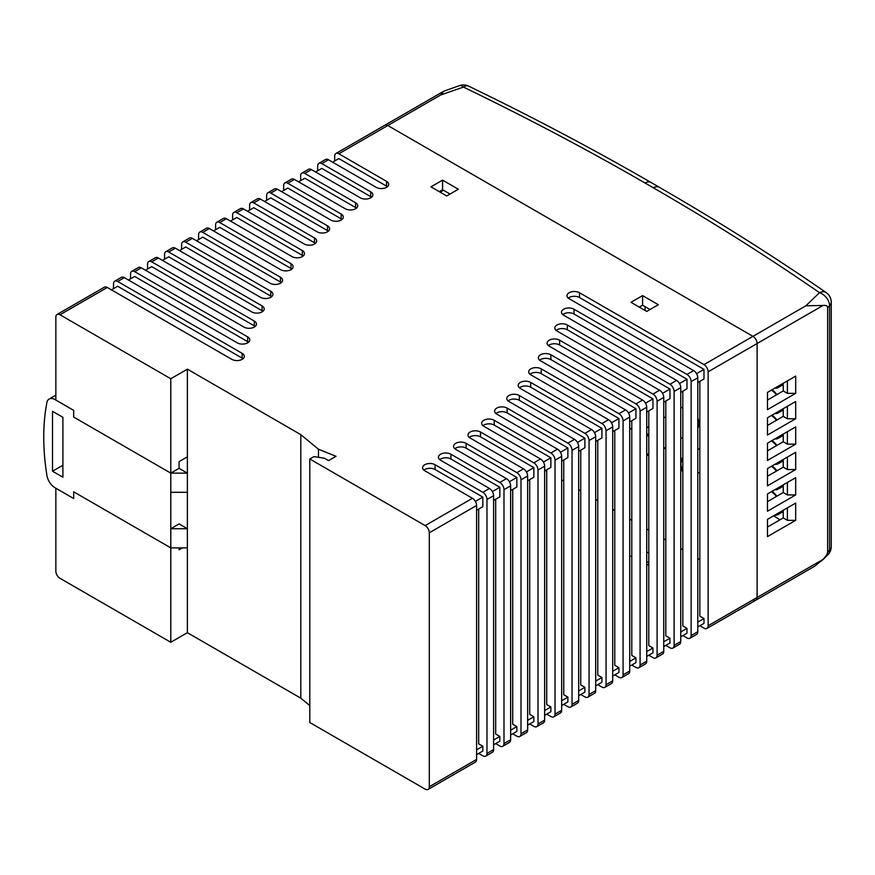 <?xml version="1.0" encoding="UTF-8"?>
<svg xmlns="http://www.w3.org/2000/svg" width="875" height="875" viewBox="0 0 875 875"><rect width="100%" height="100%" fill="white"/><g stroke="black" fill="none" stroke-linecap="round" stroke-linejoin="round"><path stroke-width="1.31" d="M179.08 549.795L179.08 547.881L179.08 549.795L182.405 547.881L179.08 549.795M57.061 314.486A5.873 3.391 60 0 0 55.847 317.177L55.847 400.061L73.686 410.364L73.686 417.08L170.789 473.134L179.08 468.344L179.08 461.639L187.381 456.838L187.381 369.162L170.789 378.744L59.992 314.781L107.297 287.47A5.873 3.391 -120 0 0 104.366 287.175L57.061 314.486A5.873 3.391 60 0 1 59.992 314.781M476.602 759.413L429.297 786.723A5.873 3.391 60 0 1 428.083 789.414L475.387 762.103A5.873 3.391 -120 0 0 476.602 759.413L476.602 505.477A5.873 3.391 -120 0 0 472.445 498.291L424.736 470.739A7.339 4.233 180 0 1 422.581 467.742A7.339 4.233 180 0 1 427.109 463.827A7.339 4.233 180 0 1 435.105 464.745L482.825 492.297A5.873 3.391 60 0 1 486.97 499.483L486.97 753.43A5.873 3.391 60 0 1 485.756 756.109L492.395 752.281A5.873 3.391 -120 0 0 493.609 749.591L493.609 495.655A5.873 3.391 -120 0 0 489.464 488.469L440.573 460.239A7.339 4.233 180 0 1 438.43 457.242A7.339 4.233 180 0 1 442.958 453.327A7.339 4.233 180 0 1 450.953 454.245L499.833 482.475A5.873 3.391 60 0 1 503.989 489.661L503.989 743.608A5.873 3.391 60 0 1 502.775 746.288L509.414 742.459A5.873 3.391 -120 0 0 510.628 739.769L510.628 485.833A5.873 3.391 -120 0 0 506.472 478.647L455.711 449.334A7.339 4.233 180 0 1 453.567 446.337A7.339 4.233 180 0 1 458.095 442.422A7.339 4.233 180 0 1 466.08 443.341L516.852 472.653A5.873 3.391 60 0 1 520.997 479.839L520.997 733.786A5.873 3.391 60 0 1 519.783 736.466L526.422 732.638A5.873 3.391 -120 0 0 527.636 729.947L527.636 476.011A5.873 3.391 -120 0 0 523.491 468.825L470.137 438.014A7.339 4.233 180 0 1 467.983 435.017A7.339 4.233 180 0 1 472.511 431.113A7.339 4.233 180 0 1 480.506 432.02L533.859 462.831A5.873 3.391 60 0 1 538.016 470.017L538.016 723.964A5.873 3.391 60 0 1 536.802 726.644L543.441 722.816A5.873 3.391 -120 0 0 544.655 720.125L544.655 466.189A5.873 3.391 -120 0 0 540.498 458.992L483.82 426.278A7.339 4.233 180 0 1 481.677 423.281A7.339 4.233 180 0 1 486.205 419.366A7.339 4.233 180 0 1 494.2 420.284L550.878 453.009A5.873 3.391 60 0 1 555.023 460.195L555.023 714.142A5.873 3.391 60 0 1 553.809 716.822L560.448 712.994A5.873 3.391 -120 0 0 561.663 710.303L561.663 456.367A5.873 3.391 -120 0 0 557.517 449.17L496.77 414.105A7.339 4.233 180 0 1 494.616 411.108A7.339 4.233 180 0 1 499.144 407.192A7.339 4.233 180 0 1 507.139 408.111L567.886 443.188A5.873 3.391 60 0 1 572.042 450.373L572.042 704.32A5.873 3.391 60 0 1 570.817 707L577.456 703.172A5.873 3.391 -120 0 0 578.681 700.481L578.681 446.545A5.873 3.391 -120 0 0 574.525 439.348L508.944 401.483A7.339 4.233 180 0 1 506.789 398.497A7.339 4.233 180 0 1 511.317 394.581A7.339 4.233 180 0 1 519.312 395.5L584.905 433.366A5.873 3.391 60 0 1 589.05 440.552L589.05 694.498A5.873 3.391 60 0 1 587.836 697.178L594.475 693.35A5.873 3.391 -120 0 0 595.689 690.659L595.689 436.712A5.873 3.391 -120 0 0 591.544 429.527L520.308 388.413A7.339 4.233 180 0 1 518.164 385.416A7.339 4.233 180 0 1 522.692 381.5A7.339 4.233 180 0 1 530.688 382.419L601.913 423.544A5.873 3.391 60 0 1 606.058 430.73L606.058 684.677A5.873 3.391 60 0 1 604.844 687.356L611.483 683.528A5.873 3.391 -120 0 0 612.697 680.837L612.697 426.891A5.873 3.391 -120 0 0 608.552 419.705L530.852 374.85A7.339 4.233 180 0 1 528.697 371.853A7.339 4.233 180 0 1 533.225 367.938A7.339 4.233 180 0 1 541.22 368.856L618.931 413.722A5.873 3.391 60 0 1 623.077 420.908L623.077 674.855A5.873 3.391 60 0 1 621.862 677.534L628.502 673.706A5.873 3.391 -120 0 0 629.716 671.016L629.716 417.069A5.873 3.391 -120 0 0 625.57 409.883L540.509 360.784A7.339 4.233 180 0 1 538.366 357.788A7.339 4.233 180 0 1 542.894 353.872A7.339 4.233 180 0 1 550.889 354.791L635.939 403.9A5.873 3.391 60 0 1 640.084 411.086L640.084 665.033A5.873 3.391 60 0 1 638.87 667.712L645.509 663.884A5.873 3.391 -120 0 0 646.723 661.194L646.723 407.247A5.873 3.391 -120 0 0 642.578 400.061L549.238 346.183A7.339 4.233 180 0 1 547.094 343.186A7.339 4.233 180 0 1 551.622 339.27A7.339 4.233 180 0 1 559.617 340.189L652.947 394.078A5.873 3.391 60 0 1 657.103 401.264L657.103 655.211A5.873 3.391 60 0 1 655.889 657.891L662.528 654.062A5.873 3.391 -120 0 0 663.742 651.372L663.742 397.425A5.873 3.391 -120 0 0 659.586 390.239L556.981 331.002A7.339 4.233 180 0 1 554.827 328.005A7.339 4.233 180 0 1 559.355 324.089A7.339 4.233 180 0 1 567.35 325.008L669.966 384.256A5.873 3.391 60 0 1 674.111 391.442L674.111 645.389A5.873 3.391 60 0 1 672.897 648.069L679.536 644.241A5.873 3.391 -120 0 0 680.75 641.55L680.75 387.603A5.873 3.391 -120 0 0 676.605 380.417L563.642 315.197A7.339 4.233 180 0 1 561.498 312.211A7.339 4.233 180 0 1 566.027 308.295A7.339 4.233 180 0 1 574.011 309.214L686.973 374.434A5.873 3.391 60 0 1 691.13 381.62L691.13 635.556A5.873 3.391 60 0 1 689.916 638.247L696.555 634.419A5.873 3.391 -120 0 0 697.769 631.728L697.769 377.781A5.873 3.391 -120 0 0 693.612 370.595L569.133 298.725A7.339 4.233 180 0 1 566.989 295.728A7.339 4.233 180 0 1 571.517 291.823A7.339 4.233 180 0 1 579.502 292.742L703.992 364.613A5.873 3.391 60 0 1 708.138 371.798L708.138 625.734A5.873 3.391 60 0 1 706.923 628.425A5.873 3.391 60 0 1 703.992 628.13L699.836 625.734M689.916 638.247A5.873 3.391 60 0 1 686.973 637.962L682.828 635.556M672.897 648.069A5.873 3.391 60 0 1 669.966 647.784L665.809 645.389M655.889 657.891A5.873 3.391 60 0 1 652.947 657.606L648.802 655.211M638.87 667.712A5.873 3.391 60 0 1 635.939 667.428L631.794 665.033M621.862 677.534A5.873 3.391 60 0 1 618.931 677.25L614.775 674.855M604.844 687.356A5.873 3.391 60 0 1 601.913 687.072L597.767 684.677M587.836 697.178A5.873 3.391 60 0 1 584.905 696.894L580.748 694.498M570.817 707A5.873 3.391 60 0 1 567.886 706.716L563.741 704.32M553.809 716.822A5.873 3.391 60 0 1 550.878 716.538L546.722 714.142M536.802 726.644A5.873 3.391 60 0 1 533.859 726.359L529.714 723.964M519.783 736.466A5.873 3.391 60 0 1 516.852 736.181L512.695 733.786M502.775 746.288A5.873 3.391 60 0 1 499.833 746.003L495.688 743.608M485.756 756.109A5.873 3.391 60 0 1 482.825 755.825L478.68 753.43M428.083 789.414A5.873 3.391 60 0 1 425.152 789.119L309.794 722.52L309.794 458.992L313.939 456.597L324.417 458.227L328.562 460.622L336.033 456.302L318.456 449.203L300.803 434.645L187.381 369.162M309.794 705.578L300.803 698.173L187.381 632.691L170.789 642.272L59.992 578.309A5.873 3.391 60 0 1 55.847 571.123L55.847 488.228L73.686 498.531L73.686 491.816L73.686 498.531L55.027 487.758A11.736 6.781 60 0 1 46.889 475.366A225.991 130.473 60 0 1 46.889 402.587A11.736 6.781 60 0 1 49.153 399.011A11.736 6.781 60 0 1 55.027 399.591L73.686 410.364L73.686 417.08L170.789 473.134L170.789 378.744M648.802 562.734L646.723 561.531M476.602 754.622L482.825 751.034L482.825 746.244L478.68 743.848L478.68 509.064M493.609 744.8L499.833 741.212L499.833 736.422L495.688 734.027L495.688 499.242M510.628 734.978L516.852 731.391L516.852 726.6L512.695 724.205L512.695 489.42M527.636 725.156L533.859 721.569L533.859 716.778L529.714 714.383L529.714 479.598M544.655 715.334L550.878 711.747L550.878 706.956L546.722 704.561L546.722 469.777M561.663 705.512L567.886 701.925L567.886 697.134L563.741 694.739L563.741 459.955M578.681 695.691L584.905 692.103L584.905 687.312L580.748 684.917L580.748 450.133M595.689 685.869L601.913 682.281L601.913 677.491L597.767 675.084L597.767 440.311M612.697 676.047L618.931 672.459L618.931 667.669L614.775 665.263L614.775 430.489M629.716 666.225L635.939 662.638L635.939 657.836L631.794 655.441L631.794 420.667M646.723 656.403L652.947 652.816L652.947 648.014L648.802 645.619L648.802 410.845M663.742 646.581L669.966 642.983L669.966 638.192L665.809 635.797L665.809 401.023M680.75 636.759L686.973 633.161L686.973 628.37L682.828 625.975L682.828 391.202M697.769 626.938L703.992 623.339L703.992 618.548L699.836 616.153L699.836 381.38M113.52 288.663L113.52 283.872A5.873 3.391 60 0 1 114.734 281.192A5.873 3.391 60 0 1 117.677 281.477L242.156 353.347A7.339 4.233 180 0 1 244.3 356.344A7.339 4.233 180 0 1 239.772 360.259A7.339 4.233 180 0 1 231.787 359.341L107.297 287.47M243.02 358.739A7.339 4.233 0 0 0 242.156 358.137L117.677 286.267L111.453 289.866M130.539 278.841L130.539 274.05A5.873 3.391 60 0 1 131.753 271.37A5.873 3.391 60 0 1 134.684 271.655L247.647 336.875A7.339 4.233 180 0 1 249.791 339.872A7.339 4.233 180 0 1 245.263 343.777A7.339 4.233 180 0 1 237.278 342.869L124.316 277.648A5.873 3.391 -120 0 0 121.373 277.353L114.734 281.192M248.511 342.267A7.339 4.233 0 0 0 247.647 341.666L134.684 276.445L128.461 280.044M147.547 269.019L147.547 264.228A5.873 3.391 60 0 1 148.761 261.548A5.873 3.391 60 0 1 151.703 261.833L254.308 321.081A7.339 4.233 180 0 1 256.462 324.067A7.339 4.233 180 0 1 251.934 327.983A7.339 4.233 180 0 1 243.939 327.064L141.323 267.827A5.873 3.391 -120 0 0 138.392 267.531L131.753 271.37M255.172 326.463A7.339 4.233 0 0 0 254.308 325.872L151.703 266.623L145.469 270.222M164.566 259.197L164.566 254.406A5.873 3.391 60 0 1 165.78 251.727A5.873 3.391 60 0 1 168.711 252.011L262.052 305.9A7.339 4.233 180 0 1 264.195 308.897A7.339 4.233 180 0 1 259.667 312.802A7.339 4.233 180 0 1 251.672 311.883L158.342 258.005A5.873 3.391 -120 0 0 155.4 257.709L148.761 261.548M262.905 311.292A7.339 4.233 0 0 0 262.052 310.691L168.711 256.802L162.488 260.4M181.573 249.375L181.573 244.584A5.873 3.391 60 0 1 182.787 241.905A5.873 3.391 60 0 1 185.719 242.189L270.78 291.298A7.339 4.233 180 0 1 272.923 294.284A7.339 4.233 180 0 1 268.395 298.2A7.339 4.233 180 0 1 260.4 297.281L175.35 248.183A5.873 3.391 -120 0 0 172.419 247.887L165.78 251.727M271.644 296.691A7.339 4.233 0 0 0 270.78 296.089L185.719 246.98L179.495 250.578M198.592 239.553L198.592 234.762A5.873 3.391 60 0 1 199.806 232.072A5.873 3.391 60 0 1 202.738 232.367L280.438 277.233A7.339 4.233 180 0 1 282.581 280.219A7.339 4.233 180 0 1 278.053 284.134A7.339 4.233 180 0 1 270.069 283.216L192.358 238.361A5.873 3.391 -120 0 0 189.427 238.066L182.787 241.905M281.302 282.614A7.339 4.233 0 0 0 280.438 282.023L202.738 237.158L196.514 240.756M215.6 229.731L215.6 224.941A5.873 3.391 60 0 1 216.814 222.25A5.873 3.391 60 0 1 219.745 222.545L290.981 263.67A7.339 4.233 180 0 1 293.125 266.667A7.339 4.233 180 0 1 288.597 270.572A7.339 4.233 180 0 1 280.602 269.653L209.377 228.539A5.873 3.391 -120 0 0 206.445 228.244L199.806 232.072M291.834 269.062A7.339 4.233 0 0 0 290.981 268.461L219.745 227.336L213.522 230.934M232.608 219.909L232.608 215.119A5.873 3.391 60 0 1 233.833 212.428A5.873 3.391 60 0 1 236.764 212.723L302.345 250.589A7.339 4.233 180 0 1 304.5 253.586A7.339 4.233 180 0 1 299.972 257.502A7.339 4.233 180 0 1 291.977 256.583L226.384 218.717A5.873 3.391 -120 0 0 223.453 218.422L216.814 222.25M303.209 255.981A7.339 4.233 0 0 0 302.345 255.38L236.764 217.514L230.541 221.112M249.627 210.088L249.627 205.297A5.873 3.391 60 0 1 250.841 202.606A5.873 3.391 60 0 1 253.772 202.902L314.519 237.978A7.339 4.233 180 0 1 316.673 240.964A7.339 4.233 180 0 1 312.145 244.88A7.339 4.233 180 0 1 304.15 243.961L243.403 208.895A5.873 3.391 -120 0 0 240.472 208.6L233.833 212.428M315.383 243.359A7.339 4.233 0 0 0 314.519 242.769L253.772 207.692L247.548 211.291M266.634 200.266L266.634 195.475A5.873 3.391 60 0 1 267.848 192.784A5.873 3.391 60 0 1 270.791 193.08L327.469 225.805A7.339 4.233 180 0 1 329.613 228.802A7.339 4.233 180 0 1 325.084 232.706A7.339 4.233 180 0 1 317.089 231.787L260.411 199.073A5.873 3.391 -120 0 0 257.48 198.778L250.841 202.606M328.333 231.197A7.339 4.233 0 0 0 327.469 230.595L270.791 197.87L264.567 201.469M283.653 190.444L283.653 185.653A5.873 3.391 60 0 1 284.867 182.963A5.873 3.391 60 0 1 287.798 183.258L341.152 214.058A7.339 4.233 180 0 1 343.306 217.055A7.339 4.233 180 0 1 338.778 220.97A7.339 4.233 180 0 1 330.783 220.052L277.43 189.241A5.873 3.391 -120 0 0 274.488 188.956L267.848 192.784M342.016 219.45A7.339 4.233 0 0 0 341.152 218.848L287.798 188.048L281.575 191.647M300.661 180.622L300.661 175.831A5.873 3.391 60 0 1 301.875 173.141A5.873 3.391 60 0 1 304.817 173.436L355.578 202.748A7.339 4.233 180 0 1 357.722 205.734A7.339 4.233 180 0 1 353.194 209.65A7.339 4.233 180 0 1 345.198 208.731L294.438 179.419A5.873 3.391 -120 0 0 291.506 179.134L284.867 182.963M356.442 208.13A7.339 4.233 0 0 0 355.578 207.539L304.817 178.227L298.594 181.814M317.68 170.8L317.68 166.009A5.873 3.391 60 0 1 318.894 163.319A5.873 3.391 60 0 1 321.825 163.614L370.716 191.833A7.339 4.233 180 0 1 372.859 194.83A7.339 4.233 180 0 1 368.331 198.745A7.339 4.233 180 0 1 360.336 197.827L311.456 169.597A5.873 3.391 -120 0 0 308.514 169.312L301.875 173.141M371.58 197.225A7.339 4.233 0 0 0 370.716 196.634L321.825 168.405L315.602 171.992M334.688 160.978L334.688 156.188A5.873 3.391 60 0 1 335.902 153.497A5.873 3.391 60 0 1 338.833 153.792L386.553 181.344A7.339 4.233 180 0 1 388.708 184.33A7.339 4.233 180 0 1 384.18 188.245A7.339 4.233 180 0 1 376.184 187.327L328.464 159.775A5.873 3.391 -120 0 0 325.533 159.491L318.894 163.319M387.417 186.725A7.339 4.233 0 0 0 386.553 186.134L338.833 158.583L332.609 162.17M472.445 498.291L425.152 525.602L309.794 458.992M338.833 153.792L387.8 125.519L752.948 336.339A5.873 3.391 60 0 1 757.105 343.525A5.873 3.391 -120 0 0 752.948 336.339L387.8 125.519A5.873 3.391 -120 0 0 384.869 125.234A5.873 3.391 60 0 1 387.8 125.519L440.727 94.97L443.877 91.164L459.616 85.586A11.736 4.933 70.9 0 1 463.455 87.095A11.736 6.147 -64.2 0 1 468.562 86.111A11.736 11.736 0 0 0 459.616 85.586M642.578 295.608L658.35 304.719L646.723 311.423L630.962 302.323L642.578 295.608L642.578 305.2L639.253 307.114M442.575 180.141L458.347 189.241L446.72 195.956L430.959 186.845L442.575 180.141L442.575 189.722L439.25 191.647M476.602 510.267L482.825 506.669L482.825 497.088L435.105 469.536A7.339 4.233 0 0 0 423.872 470.137M493.609 500.445L499.833 496.847L499.833 487.266L450.953 459.036A7.339 4.233 0 0 0 439.709 459.637M510.628 490.623L516.852 487.025L516.852 477.444L466.08 448.131A7.339 4.233 0 0 0 454.847 448.733M527.636 480.802L533.859 477.203L533.859 467.622L480.506 436.822A7.339 4.233 0 0 0 469.273 437.413M544.655 470.98L550.878 467.381L550.878 457.8L494.2 425.075A7.339 4.233 0 0 0 482.956 425.677M561.663 461.158L567.886 457.559L567.886 447.978L507.139 412.902A7.339 4.233 0 0 0 495.906 413.503M578.681 451.336L584.905 447.738L584.905 438.156L519.312 400.291A7.339 4.233 0 0 0 508.08 400.892M595.689 441.514L601.913 437.916L601.913 428.334L530.688 387.209A7.339 4.233 0 0 0 519.455 387.811M612.697 431.692L618.931 428.094L618.931 418.512L541.22 373.647A7.339 4.233 0 0 0 529.987 374.248M629.716 421.87L635.939 418.272L635.939 408.691L550.889 359.581A7.339 4.233 0 0 0 539.645 360.183M646.723 412.038L652.947 408.45L652.947 398.869L559.617 344.98A7.339 4.233 0 0 0 548.384 345.581M663.742 402.216L669.966 398.628L669.966 389.047L567.35 329.798A7.339 4.233 0 0 0 556.117 330.4M680.75 392.394L686.973 388.806L686.973 379.225L574.011 314.005A7.339 4.233 0 0 0 562.778 314.606M752.948 599.867A5.873 3.391 60 0 0 755.891 600.152L814.898 566.081L823.058 559.388L757.105 597.472L757.105 343.525L757.105 597.472A5.873 3.391 60 0 1 755.891 600.152A5.873 3.391 -120 0 0 757.105 597.472L708.138 625.734M545.475 470.498L546.722 471.22L545.475 470.498M561.663 479.839L563.741 481.042L561.663 479.839M578.681 489.661L580.748 490.864L578.681 489.661M595.689 499.483L597.767 500.686L595.689 499.483M612.697 509.305L614.775 510.508L612.697 509.305M629.716 519.137L631.794 520.33L629.716 519.137M646.723 528.959L648.802 530.152L646.723 528.959M663.742 538.781L665.809 539.973L663.742 538.781M680.75 548.603L682.828 549.795L680.75 548.603M697.769 558.425L699.836 559.617L697.769 558.425M170.789 642.272L170.789 547.881L73.686 491.816L170.789 547.881L170.789 528.719L179.08 523.917L187.381 528.719L187.381 492.297L170.789 492.297L170.789 528.719L187.381 528.719L187.381 547.881L170.789 547.881M425.152 525.602A5.873 3.391 60 0 1 429.297 532.788L476.602 505.477M429.297 786.723L429.297 532.788M187.381 632.691L187.381 547.881M300.803 698.173L300.803 434.645M476.602 749.831L482.825 746.244M493.609 740.009L499.833 736.422M510.628 730.188L516.852 726.6M527.636 720.366L533.859 716.778M544.655 710.544L550.878 706.956M561.663 700.722L567.886 697.134M578.681 690.9L584.905 687.312M595.689 681.078L601.913 677.491M612.697 671.256L618.931 667.669M629.716 661.434L635.939 657.836M646.723 651.612L652.947 648.014M663.742 641.791L669.966 638.192M680.75 631.969L686.973 628.37M697.769 622.147L703.992 618.548M646.723 551.95L648.802 553.153M648.802 564.167L646.723 565.37M631.794 556.741L630.962 556.27L631.794 555.789M697.769 382.572L703.992 378.984L703.992 369.403L579.502 297.533A7.339 4.233 0 0 0 568.269 298.123M703.992 369.403L696.555 373.691M686.973 379.225L679.536 383.512M669.966 389.047L662.528 393.334M652.947 398.869L645.509 403.156M635.939 408.691L628.502 412.989M618.931 418.512L611.483 422.811M601.913 428.334L594.475 432.633M584.905 438.156L577.456 442.455M567.886 447.978L560.448 452.277M550.878 457.8L543.441 462.098M533.859 467.622L526.422 471.92M516.852 477.444L509.414 481.742M499.833 487.266L492.395 491.564M482.825 497.088L475.387 501.386M650.048 309.509L642.578 305.2M450.045 194.042L442.575 189.722M318.456 457.297L318.456 449.203M646.723 454.978A13.202 7.623 -120 0 0 648.802 455.623M648.802 435.312A13.202 7.623 -120 0 0 646.723 433.552M697.769 417.944C699.234 422.242 699.234 425.655 697.769 428.181M646.723 434.766A11.736 6.781 60 0 1 648.802 436.592M648.802 454.333A11.736 6.781 60 0 1 646.723 453.775M682.828 458.38A10.27 5.928 -120 0 0 682.03 458.719A10.27 5.928 -120 0 0 680.75 459.966M680.75 467.852A10.27 5.928 -120 0 0 682.828 471.833M682.828 470.269A8.805 5.086 60 0 1 682.763 459.988A8.805 5.086 60 0 1 682.828 459.955M778.925 385.788A13.202 7.623 60 0 1 777.733 386.783A13.202 7.623 60 0 1 776.289 387.308M774.823 388.161A14.088 8.127 -120 0 0 778.181 387.548A14.088 8.127 -120 0 0 780.391 384.945M774.823 515.134A14.088 8.127 -120 0 0 778.181 514.511A14.088 8.127 -120 0 0 780.391 511.919M776.869 496.223A14.088 8.127 -120 0 0 772.002 491.367M771.411 491.706A13.202 7.623 60 0 1 776.42 496.475M778.925 512.761A13.202 7.623 60 0 1 777.733 513.756A13.202 7.623 60 0 1 776.289 514.281M771.411 466.309A13.202 7.623 60 0 1 776.42 471.089M778.925 487.364A13.202 7.623 60 0 1 777.733 488.359A13.202 7.623 60 0 1 776.289 488.884M774.823 489.738A14.088 8.127 -120 0 0 778.181 489.125A14.088 8.127 -120 0 0 780.391 486.522M776.869 470.827A14.088 8.127 -120 0 0 772.002 465.97M774.823 464.341A14.088 8.127 -120 0 0 778.181 463.728A14.088 8.127 -120 0 0 780.391 461.125M776.869 445.43A14.088 8.127 -120 0 0 772.002 440.573M771.411 440.913A13.202 7.623 60 0 1 776.42 445.692M778.925 461.978A13.202 7.623 60 0 1 777.733 462.962A13.202 7.623 60 0 1 776.289 463.498M771.411 415.516A13.202 7.623 60 0 1 776.42 420.295M778.925 436.581A13.202 7.623 60 0 1 777.733 437.566A13.202 7.623 60 0 1 776.289 438.102M774.823 438.944A14.088 8.127 -120 0 0 778.181 438.331A14.088 8.127 -120 0 0 780.391 435.739M776.869 420.044A14.088 8.127 -120 0 0 772.002 415.177M774.823 413.547A14.088 8.127 -120 0 0 778.181 412.934A14.088 8.127 -120 0 0 780.391 410.342M776.869 394.647A14.088 8.127 -120 0 0 772.002 389.791M771.411 390.13A13.202 7.623 60 0 1 776.42 394.898M778.925 411.184A13.202 7.623 60 0 1 777.733 412.18A13.202 7.623 60 0 1 776.289 412.705M779.898 519.859A2770.162 1599.336 0 0 0 773.697 515.78M682.172 458.631A2770.162 1599.336 0 0 0 680.75 457.789M665.809 448.984A2770.162 1599.336 0 0 0 664.333 448.12M787.391 507.872L787.391 520.33L783.245 517.934L783.245 510.267M795.692 520.33L795.692 503.081L767.473 519.367L767.473 536.616L795.692 520.33L787.391 520.33M787.391 431.692L787.391 444.15L783.245 441.755L783.245 434.087M795.692 444.15L795.692 426.902L767.473 443.188L767.473 460.436L795.692 444.15L787.391 444.15M787.391 457.078L787.391 469.536L783.245 467.141L783.245 459.473M795.692 469.536L795.692 452.287L767.473 468.584L767.473 485.833L795.692 469.536L787.391 469.536M787.391 482.475L787.391 494.933L783.245 492.537L783.245 484.87M795.692 494.933L795.692 477.684L767.473 493.981L767.473 511.23L795.692 494.933L787.391 494.933M787.391 380.898L787.391 393.356L783.245 390.961L783.245 383.294M795.692 393.356L795.692 376.108L767.473 392.394L767.473 409.653L795.692 393.356L787.391 393.356M787.391 406.295L787.391 418.753L783.245 416.358L783.245 408.691M795.692 418.753L795.692 401.505L767.473 417.791L767.473 435.039L795.692 418.753L787.391 418.753M767.473 425.458L783.245 416.358M767.473 400.061L783.245 390.961M767.473 501.637L783.245 492.537M767.473 476.252L783.245 467.141M767.473 450.855L783.245 441.755M767.473 527.034L783.245 517.934M631.794 429.352A2770.162 1599.336 0 0 0 629.716 428.17M440.727 94.97L463.455 87.095A2770.162 1599.336 180 0 1 645.072 183.017A11.736 6.781 120 0 1 650.934 182.438L659.236 187.228A11.736 6.781 120 0 0 653.363 187.808A2770.162 1599.336 180 0 1 819.514 292.666A11.736 8.214 46.1 0 1 829.577 305.736A11.736 6.781 0 0 0 831.25 302.247A11.736 11.736 0 0 0 826.186 292.589A11.736 7.35 124.6 0 0 819.514 292.666L805.875 305.791L823.058 305.452C826.077 305.189 827.608 305.9 827.641 307.595L827.641 551.95C827.608 553.678 826.077 556.161 823.058 559.388M170.789 492.297L170.789 473.134L187.381 473.134L187.381 456.838L179.08 461.639L179.08 468.344L187.381 473.134L187.381 492.297M52.522 411.327L62.902 417.309L62.902 477.203L52.522 471.22L52.522 411.327M62.902 465.227L52.522 471.22M242.156 353.347L242.156 358.137M247.647 336.875L247.647 341.666M254.308 321.081L254.308 325.872M262.052 305.9L262.052 310.691M270.78 291.298L270.78 296.089M280.438 277.233L280.438 282.023M290.981 263.67L290.981 268.461M302.345 250.589L302.345 255.38M314.519 237.978L314.519 242.769M327.469 225.805L327.469 230.595M341.152 214.058L341.152 218.848M355.578 202.748L355.578 207.539M370.716 191.833L370.716 196.634M386.553 181.344L386.553 186.134M489.464 488.469L482.825 492.297M506.472 478.647L499.833 482.475M523.491 468.825L516.852 472.653M540.498 458.992L533.859 462.831M557.517 449.17L550.878 453.009M574.525 439.348L567.886 443.188M591.544 429.527L584.905 433.366M608.552 419.705L601.913 423.544M625.57 409.883L618.931 413.722M642.578 400.061L635.939 403.9M659.586 390.239L652.947 394.078M676.605 380.417L669.966 384.256M693.612 370.595L686.973 374.434M805.875 305.791L703.992 364.613M321.825 163.614L328.464 159.775M304.817 173.436L311.456 169.597M287.798 183.258L294.438 179.419M270.791 193.08L277.43 189.241M253.772 202.902L260.411 199.073M236.764 212.723L243.403 208.895M219.745 222.545L226.384 218.717M202.738 232.367L209.377 228.539M185.719 242.189L192.358 238.361M168.711 252.011L175.35 248.183M151.703 261.833L158.342 258.005M134.684 271.655L141.323 267.827M117.677 281.477L124.316 277.648M486.97 499.483L493.609 495.655M493.609 749.591L486.97 753.43M435.105 464.745L435.105 469.536M503.989 489.661L510.628 485.833M510.628 739.769L503.989 743.608M450.953 454.245L450.953 459.036M520.997 479.839L527.636 476.011M527.636 729.947L520.997 733.786M466.08 443.341L466.08 448.131M538.016 470.017L544.655 466.189M544.655 720.125L538.016 723.964M480.506 432.02L480.506 436.822M555.023 460.195L561.663 456.367M561.663 710.303L555.023 714.142M494.2 420.284L494.2 425.075M572.042 450.373L578.681 446.545M578.681 700.481L572.042 704.32M507.139 408.111L507.139 412.902M589.05 440.552L595.689 436.712M595.689 690.659L589.05 694.498M519.312 395.5L519.312 400.291M606.058 430.73L612.697 426.891M612.697 680.837L606.058 684.677M530.688 382.419L530.688 387.209M623.077 420.908L629.716 417.069M629.716 671.016L623.077 674.855M541.22 368.856L541.22 373.647M640.084 411.086L646.723 407.247M646.723 661.194L640.084 665.033M550.889 354.791L550.889 359.581M657.103 401.264L663.742 397.425M663.742 651.372L657.103 655.211M559.617 340.189L559.617 344.98M674.111 391.442L680.75 387.603M680.75 641.55L674.111 645.389M567.35 325.008L567.35 329.798M691.13 381.62L697.769 377.781M697.769 631.728L691.13 635.556M574.011 309.214L574.011 314.005M708.138 371.798L823.058 305.452M579.502 292.742L579.502 297.533M645.072 306.633L645.072 310.461M827.641 307.595L829.577 305.736L829.577 550.091A11.736 8.214 46.1 0 1 827.652 555.067A11.736 11.736 0 0 0 831.25 546.602A11.736 6.781 180 0 1 829.577 550.091L827.641 551.95M645.072 183.017L653.363 187.808M55.847 399.12L55.027 399.591M755.891 600.152L706.923 628.425M335.902 153.497L443.877 91.164M682.828 406.952L680.75 408.155M665.809 416.773L663.742 417.977M648.802 426.595L646.723 427.798M682.828 437.445L680.75 438.648M665.809 447.267L663.742 448.47M699.836 448.438L697.769 449.63M682.828 458.259L682.03 458.719M699.836 472.15L697.769 473.353M783.245 384.617L778.181 387.548M783.245 511.591L778.181 514.511M783.245 486.194L778.181 489.125M783.245 460.797L778.181 463.728M783.245 435.411L778.181 438.331M783.245 410.014L778.181 412.934M443.505 190.258L440.191 192.183M831.25 302.247L831.25 546.602M821.286 561.181L827.652 555.067M659.236 187.228C717.577 220.905 773.227 256.025 826.186 292.589M650.934 182.438C592.605 148.761 531.814 116.648 468.562 86.111M55.847 395.15L49.153 399.011"/></g></svg>
